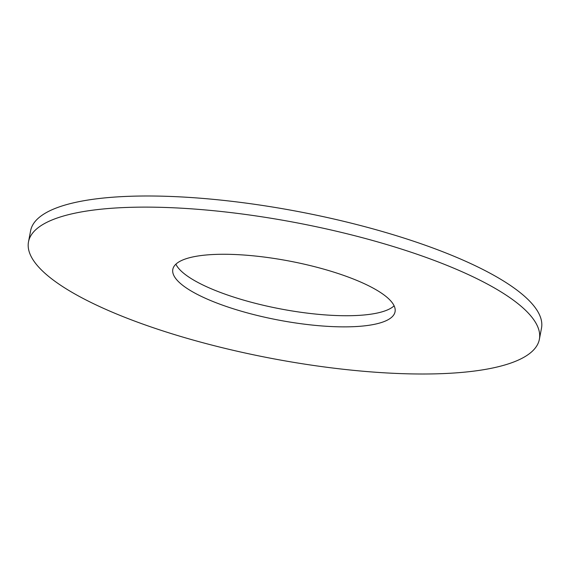 <?xml version="1.0" encoding="UTF-8"?>
<svg xmlns="http://www.w3.org/2000/svg" width="570" height="570" viewBox="0 0 570 570"><rect width="100%" height="100%" fill="white"/><g stroke="black" fill="none" stroke-linecap="round" stroke-linejoin="round"><path stroke-width="0.85" d="M321.437 325.919A113.124 29.996 10.8 0 1 172.817 269.368A113.124 29.996 10.8 0 1 246.44 255.218A113.124 29.996 10.8 0 1 395.06 311.762A113.124 29.996 10.8 0 1 321.437 325.919M394.119 305.819A113.124 29.996 10.8 0 1 323.56 314.783A113.124 29.996 10.8 0 1 175.881 264.181M28.5 241.837L30.623 230.708A260.041 68.963 10.8 0 1 199.863 198.175A260.041 68.963 10.8 0 1 541.5 328.163L539.377 339.293A260.041 68.963 10.8 0 1 370.137 371.825A260.041 68.963 10.8 0 1 28.5 241.837A260.041 68.963 10.8 0 1 197.74 209.304A260.041 68.963 10.8 0 1 539.377 339.293"/></g></svg>
